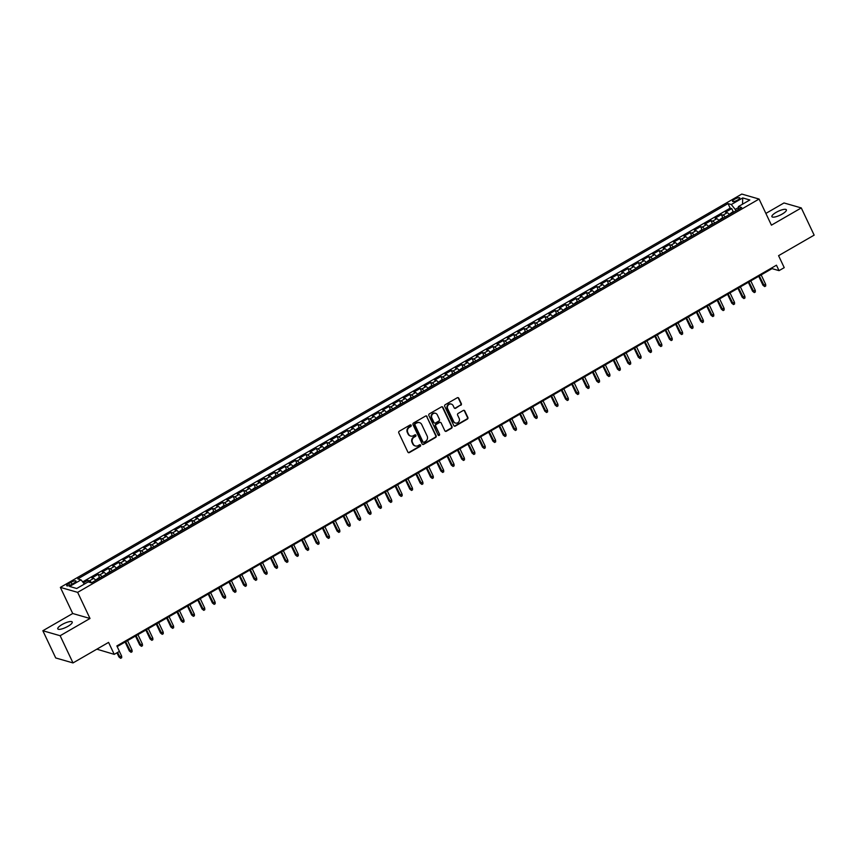 <?xml version="1.0" encoding="UTF-8"?>
<svg xmlns="http://www.w3.org/2000/svg" width="857" height="857" viewBox="0 0 857 857"><rect width="100%" height="100%" fill="white"/><g stroke="black" fill="none" stroke-linecap="round" stroke-linejoin="round"><path stroke-width="1.29" d="M411.199 425.297A0.857 0.793 106.1 0 0 410.128 424.954L399.298 431.21A1.232 1.125 106.1 0 0 398.784 432.871L407.878 452.1A1.232 1.125 106.1 0 0 409.4 452.571L420.23 446.326A0.857 0.793 106.1 0 0 420.112 444.751A0.857 0.793 106.1 0 0 419.523 444.826L418.12 445.64A3.921 3.621 106.1 0 1 413.245 444.097L412.485 442.501A3.921 3.621 106.1 0 1 414.135 437.199L415.538 436.384A0.857 0.793 106.1 0 0 415.42 434.81A0.857 0.793 106.1 0 0 414.831 434.895L413.428 435.699A3.921 3.621 106.1 0 1 408.553 434.167L407.793 432.56A3.921 3.621 106.1 0 1 409.442 427.257L410.835 426.454A0.857 0.793 106.1 0 0 411.199 425.297M410.492 435.977A3.921 3.621 106.1 0 1 408.082 434.028L407.321 432.431A3.921 3.621 106.1 0 1 408.971 427.129L410.374 426.315A0.857 0.793 106.1 0 0 410.482 424.847M408.328 452.592A1.232 1.125 106.1 0 0 408.928 452.442L419.769 446.186A0.857 0.793 106.1 0 0 419.876 444.719M415.195 445.919A3.921 3.621 106.1 0 1 412.774 443.969L412.024 442.362A3.921 3.621 106.1 0 1 413.663 437.059L415.067 436.256A0.857 0.793 106.1 0 0 415.174 434.788M776.142 212.375A8.002 2.153 -25.3 0 0 771.911 216.66A8.002 2.153 -25.3 0 0 782.13 214.1A8.002 2.153 -25.3 0 0 786.372 209.815A8.002 2.153 -25.3 0 0 776.142 212.375M62.004 624.582A8.002 2.153 -25.3 0 0 57.773 628.856A8.002 2.153 -25.3 0 0 67.992 626.296A8.002 2.153 -25.3 0 0 72.234 622.021A8.002 2.153 -25.3 0 0 62.004 624.582M734.642 199.199A3.996 1.071 -25.3 0 0 732.521 201.341A3.996 1.071 -25.3 0 0 737.631 200.067A3.996 1.071 -25.3 0 0 739.752 197.924A3.996 1.071 -25.3 0 0 734.642 199.199M460.82 405.286A1.232 1.125 106.1 0 0 461.334 403.626L458.784 398.237A1.232 1.125 106.1 0 0 457.263 397.755L445.233 404.697A1.232 1.125 106.1 0 0 444.719 406.357L453.803 425.586A1.232 1.125 106.1 0 0 455.335 426.068L467.365 419.116A1.232 1.125 106.1 0 0 467.879 417.466L464.794 410.942A1.232 1.125 106.1 0 0 463.273 410.471L458.12 413.438A1.232 1.125 106.1 0 0 457.606 415.099L459.138 418.323A3.278 3.021 106.1 0 1 455.506 423.058A3.278 3.021 106.1 0 1 453.685 421.473L447.697 408.81A3.278 3.021 106.1 0 1 451.328 404.086A3.278 3.021 106.1 0 1 453.149 405.672L454.146 407.771A1.232 1.125 106.1 0 0 455.678 408.253L460.359 405.147A1.232 1.125 106.1 0 0 460.873 403.497L458.324 398.098A1.232 1.125 106.1 0 0 457.863 397.605M60.14 635.723L90.006 618.486L72.716 613.505L42.85 630.741L60.14 635.723L73.006 662.932L108.582 642.396L114.238 654.362L119.434 651.374L116.863 645.932L776.463 265.199L779.034 270.641L784.23 267.652L778.574 255.675L814.15 235.139L801.284 207.93L783.994 202.959L765.869 213.414M90.006 618.486L77.655 592.358L759.077 199.049L771.429 225.166L801.284 207.93M427.075 416.534A1.232 1.125 106.1 0 0 425.554 416.052L413.524 423.004A1.232 1.125 106.1 0 0 413.01 424.654L422.094 443.883A1.232 1.125 106.1 0 0 423.626 444.365L435.656 437.424A1.232 1.125 106.1 0 0 436.17 435.763L426.615 416.406A1.232 1.125 106.1 0 0 426.154 415.902M429.378 413.845L441.409 406.904A1.232 1.125 106.1 0 1 442.93 407.386L452.025 426.615A1.232 1.125 106.1 0 1 451.51 428.275L446.358 431.242A1.232 1.125 106.1 0 1 444.837 430.76L441.151 422.962A1.232 1.125 106.1 0 0 439.62 422.48L436.213 424.451A1.232 1.125 106.1 0 0 435.699 426.111L439.534 434.231A0.857 0.793 106.1 0 1 438.58 435.474A0.857 0.793 106.1 0 1 438.109 435.056L428.864 415.506A1.232 1.125 106.1 0 1 429.378 413.845M73.006 662.932L55.716 657.951L42.85 630.741M733.303 211.883L731.749 208.615L725.515 212.204L727.229 212.697L723.072 215.096A5.003 1.403 60 0 1 725.204 217.025M722.912 217.882L721.369 214.604L715.134 218.203L716.838 218.696L712.681 221.095A5.003 1.403 60 0 1 714.824 223.013M712.521 223.87L710.978 220.603L704.743 224.202L706.447 224.695L702.301 227.084A5.003 1.403 60 0 1 704.433 229.012M702.14 229.869L700.587 226.602L694.363 230.19L696.066 230.683L691.91 233.083A5.003 1.403 60 0 1 694.041 235.011M691.749 235.868L690.206 232.59L683.972 236.189L685.675 236.682L681.519 239.082A5.003 1.403 60 0 1 683.661 240.999M681.358 241.856L679.815 238.589L673.581 242.188L675.284 242.681L671.138 245.081A5.003 1.403 60 0 1 673.27 246.998M670.977 247.855L669.424 244.588L663.2 248.176L664.903 248.669L660.747 251.069A5.003 1.403 60 0 1 662.879 252.997M660.586 253.854L659.044 250.576L652.809 254.175L654.512 254.668L650.356 257.068A5.003 1.403 60 0 1 652.498 258.996M650.195 259.842L648.653 256.575L642.418 260.174L644.121 260.667L639.975 263.067A5.003 1.403 60 0 1 642.107 264.984M639.815 265.841L638.261 262.574L632.038 266.173L633.741 266.656L629.584 269.055A5.003 1.403 60 0 1 631.716 270.983M629.424 271.84L627.881 268.562L621.646 272.162L623.35 272.655L619.193 275.054A5.003 1.403 60 0 1 621.336 276.982M619.033 277.829L617.49 274.561L611.255 278.161L612.959 278.654L608.813 281.053A5.003 1.403 60 0 1 610.945 282.971M608.652 283.828L607.099 280.56L600.875 284.16L602.578 284.642L598.422 287.041A5.003 1.403 60 0 1 600.553 288.97M598.261 289.827L596.718 286.549L590.484 290.148L592.187 290.641L588.031 293.04A5.003 1.403 60 0 1 590.173 294.969M587.87 295.826L586.327 292.548L580.093 296.147L581.807 296.64L577.65 299.039A5.003 1.403 60 0 1 579.782 300.957M577.489 301.814L575.936 298.547L569.712 302.146L571.415 302.639L567.259 305.028A5.003 1.403 60 0 1 569.391 306.956M567.098 307.813L565.556 304.546L559.321 308.134L561.024 308.627L556.868 311.027A5.003 1.403 60 0 1 559.01 312.955M556.707 313.812L555.165 310.534L548.93 314.133L550.644 314.626L546.487 317.026A5.003 1.403 60 0 1 548.619 318.943M546.327 319.8L544.773 316.533L538.55 320.132L540.253 320.625L536.096 323.014A5.003 1.403 60 0 1 538.228 324.942M535.936 325.799L534.393 322.532L528.158 326.121L529.862 326.613L525.705 329.013A5.003 1.403 60 0 1 527.848 330.941M525.545 331.798L524.002 328.52L517.767 332.12L519.481 332.612L515.325 335.012A5.003 1.403 60 0 1 517.457 336.93M515.164 337.787L513.611 334.519L507.387 338.119L509.09 338.611L504.934 341A5.003 1.403 60 0 1 507.065 342.929M504.773 343.786L503.23 340.518L496.996 344.107L498.699 344.6L494.543 346.999A5.003 1.403 60 0 1 496.685 348.928M494.382 349.785L492.839 346.507L486.605 350.106L488.319 350.599L484.162 352.998A5.003 1.403 60 0 1 486.294 354.927M484.001 355.773L482.448 352.506L476.224 356.105L477.927 356.598L473.771 358.997A5.003 1.403 60 0 1 475.903 360.915M473.61 361.772L472.068 358.505L465.833 362.104L467.536 362.586L463.38 364.986A5.003 1.403 60 0 1 465.522 366.914M463.23 367.771L461.677 364.493L455.442 368.092L457.156 368.585L452.999 370.985A5.003 1.403 60 0 1 455.131 372.913M452.839 373.759L451.296 370.492L445.062 374.091L446.765 374.584L442.608 376.984A5.003 1.403 60 0 1 444.74 378.901M442.448 379.758L440.905 376.491L434.67 380.09L436.374 380.572L432.217 382.972A5.003 1.403 60 0 1 434.36 384.9M432.067 385.757L430.514 382.479L424.279 386.078L425.993 386.571L421.837 388.971A5.003 1.403 60 0 1 423.969 390.899M421.676 391.756L420.134 388.478L413.899 392.077L415.602 392.57L411.446 394.97A5.003 1.403 60 0 1 413.577 396.887M411.285 397.744L409.742 394.477L403.508 398.077L405.211 398.559L401.055 400.958A5.003 1.403 60 0 1 403.197 402.886M400.905 403.743L399.351 400.476L393.117 404.065L394.831 404.558L390.674 406.957A5.003 1.403 60 0 1 392.806 408.885M390.513 409.742L388.971 406.464L382.736 410.064L384.439 410.557L380.283 412.956A5.003 1.403 60 0 1 382.415 414.874M380.122 415.731L378.58 412.463L372.345 416.063L374.048 416.556L369.892 418.944A5.003 1.403 60 0 1 372.034 420.873M369.742 421.73L368.189 418.462L361.954 422.051L363.668 422.544L359.512 424.943A5.003 1.403 60 0 1 361.643 426.872M359.351 427.729L357.808 424.451L351.574 428.05L353.277 428.543L349.12 430.942A5.003 1.403 60 0 1 351.252 432.86M348.96 433.717L347.417 430.45L341.182 434.049L342.886 434.542L338.74 436.931A5.003 1.403 60 0 1 340.872 438.859M338.579 439.716L337.026 436.449L330.791 440.037L332.505 440.53L328.349 442.93A5.003 1.403 60 0 1 330.481 444.858M328.188 445.715L326.646 442.437L320.411 446.036L322.114 446.529L317.958 448.929A5.003 1.403 60 0 1 320.09 450.857M317.797 451.703L316.254 448.436L310.02 452.035L311.723 452.528L307.577 454.928A5.003 1.403 60 0 1 309.709 456.845M307.417 457.702L305.863 454.435L299.629 458.034L301.343 458.516L297.186 460.916A5.003 1.403 60 0 1 299.318 462.844M297.025 463.701L295.483 460.423L289.248 464.023L290.952 464.515L286.795 466.915A5.003 1.403 60 0 1 288.938 468.843M286.634 469.69L285.092 466.422L278.857 470.022L280.56 470.514L276.415 472.914A5.003 1.403 60 0 1 278.546 474.832M276.254 475.689L274.701 472.421L268.477 476.021L270.18 476.503L266.024 478.902A5.003 1.403 60 0 1 268.155 480.831M265.863 481.688L264.32 478.41L258.086 482.009L259.789 482.502L255.632 484.901A5.003 1.403 60 0 1 257.775 486.83M255.472 487.687L253.929 484.409L247.694 488.008L249.398 488.501L245.252 490.9A5.003 1.403 60 0 1 247.384 492.818M245.091 493.675L243.538 490.408L237.314 494.007L239.017 494.489L234.861 496.889A5.003 1.403 60 0 1 236.993 498.817M234.7 499.674L233.158 496.407L226.923 499.995L228.626 500.488L224.47 502.888A5.003 1.403 60 0 1 226.612 504.816M224.309 505.673L222.766 502.395L216.532 505.994L218.235 506.487L214.089 508.887A5.003 1.403 60 0 1 216.221 510.804M213.929 511.661L212.375 508.394L206.151 511.993L207.855 512.486L203.698 514.875A5.003 1.403 60 0 1 205.83 516.803M203.537 517.66L201.995 514.393L195.76 517.982L197.464 518.474L193.307 520.874A5.003 1.403 60 0 1 195.45 522.802M193.146 523.659L191.604 520.381L185.369 523.981L187.072 524.473L182.927 526.873A5.003 1.403 60 0 1 185.058 528.79M182.766 529.647L181.213 526.38L174.989 529.98L176.692 530.472L172.536 532.861A5.003 1.403 60 0 1 174.667 534.789M172.375 535.646L170.832 532.379L164.598 535.968L166.301 536.461L162.144 538.86A5.003 1.403 60 0 1 164.287 540.788M161.984 541.645L160.441 538.367L154.206 541.967L155.92 542.46L151.764 544.859A5.003 1.403 60 0 1 153.896 546.787M151.603 547.634L150.05 544.366L143.826 547.966L145.529 548.459L141.373 550.858A5.003 1.403 60 0 1 143.505 552.776M141.212 553.633L139.67 550.365L133.435 553.965L135.138 554.447L130.982 556.846A5.003 1.403 60 0 1 133.124 558.775M130.821 559.632L129.278 556.354L123.044 559.953L124.758 560.446L120.601 562.845A5.003 1.403 60 0 1 122.733 564.774M120.441 565.62L118.887 562.353L112.663 565.952L114.367 566.445L110.21 568.844A5.003 1.403 60 0 1 112.342 570.762M110.05 571.619L108.507 568.352L102.272 571.951L103.976 572.433L99.819 574.833A5.003 1.403 60 0 1 101.962 576.761M99.658 577.618L98.116 574.34L91.881 577.939L93.595 578.432A5.003 1.403 60 0 1 95.727 580.36L100.708 577.447L98.78 577.768L95.588 580.178M71.645 584.431L73.927 583.114A3.878 1.039 -25.3 0 0 75.984 581.035A3.878 1.039 -25.3 0 0 71.035 582.278L68.753 583.596A3.878 1.039 -25.3 0 0 66.696 585.674A3.878 1.039 -25.3 0 0 71.645 584.431M77.655 592.358L60.365 587.388L741.787 194.068L759.077 199.049M731.749 208.615L730.185 208.155L728.022 203.591L77.773 578.914L81.04 579.857L84.415 584.056M728.022 203.591L731.3 204.534L742.719 197.935L749.832 199.981L738.402 206.58L741.669 207.512L91.42 582.846L88.142 581.903L76.723 588.502L69.621 586.456L81.04 579.857M88.517 582.01L87.725 580.339L89.439 580.832A5.003 1.403 60 0 1 91.57 582.76M98.116 574.34L99.819 574.833M108.507 568.352L110.21 568.844M118.887 562.353L120.601 562.845M129.278 556.354L130.982 556.846M139.67 550.365L141.373 550.858M150.05 544.366L151.764 544.859M160.441 538.367L162.144 538.86M170.832 532.379L172.536 532.861M181.213 526.38L182.927 526.873M191.604 520.381L193.307 520.874M201.995 514.393L203.698 514.875M212.375 508.394L214.089 508.887M222.766 502.395L224.47 502.888M233.158 496.407L234.861 496.889M243.538 490.408L245.252 490.9M253.929 484.409L255.632 484.901M264.32 478.41L266.024 478.902M274.701 472.421L276.415 472.914M285.092 466.422L286.795 466.915M295.483 460.423L297.186 460.916M305.863 454.435L307.577 454.928M316.254 448.436L317.958 448.929M326.646 442.437L328.349 442.93M337.026 436.449L338.74 436.931M347.417 430.45L349.12 430.942M357.808 424.451L359.512 424.943M368.189 418.462L369.892 418.944M378.58 412.463L380.283 412.956M388.971 406.464L390.674 406.957M399.351 400.476L401.055 400.958M409.742 394.477L411.446 394.97M420.134 388.478L421.837 388.971M430.514 382.479L432.217 382.972M440.905 376.491L442.608 376.984M451.296 370.492L452.999 370.985M461.677 364.493L463.38 364.986M472.068 358.505L473.771 358.997M482.448 352.506L484.162 352.998M492.839 346.507L494.543 346.999M503.23 340.518L504.934 341M513.611 334.519L515.325 335.012M524.002 328.52L525.705 329.013M534.393 322.532L536.096 323.014M544.773 316.533L546.487 317.026M555.165 310.534L556.868 311.027M565.556 304.546L567.259 305.028M575.936 298.547L577.65 299.039M586.327 292.548L588.031 293.04M596.718 286.549L598.422 287.041M607.099 280.56L608.813 281.053M617.49 274.561L619.193 275.054M627.881 268.562L629.584 269.055M638.261 262.574L639.975 263.067M648.653 256.575L650.356 257.068M659.044 250.576L660.747 251.069M669.424 244.588L671.138 245.081M679.815 238.589L681.519 239.082M690.206 232.59L691.91 233.083M700.587 226.602L702.301 227.084M710.978 220.603L712.681 221.095M721.369 214.604L723.072 215.096M730.185 208.155L82.679 581.903M87.725 580.339L83.429 582.824M738.455 207.565L735.22 209.419L735.895 210.854M96.841 649.167L114.238 654.362M72.716 613.505L60.365 587.388M117.184 646.607L772.028 268.627L779.034 270.641M771.707 267.952L772.028 268.627M111.142 571.437A3.31 0.932 60 0 1 111.164 571.448L106.086 574.329A5.003 1.403 -120 0 0 103.976 572.433M121.533 565.438A3.31 0.932 60 0 1 121.555 565.449L116.477 568.341A5.003 1.403 -120 0 0 114.367 566.445M131.914 559.45A3.31 0.932 60 0 1 131.935 559.46L126.868 562.342A5.003 1.403 -120 0 0 124.758 560.446M137.27 556.375A5.003 1.403 -120 0 0 135.138 554.447M147.661 550.376A5.003 1.403 -120 0 0 145.529 548.459M158.052 544.388A5.003 1.403 -120 0 0 155.92 542.46M168.433 538.389A5.003 1.403 -120 0 0 166.301 536.461M178.824 532.39A5.003 1.403 -120 0 0 176.692 530.472M189.215 526.402A5.003 1.403 -120 0 0 187.072 524.473M199.595 520.403A5.003 1.403 -120 0 0 197.464 518.474M209.986 514.404A5.003 1.403 -120 0 0 207.855 512.486M220.378 508.415A5.003 1.403 -120 0 0 218.235 506.487M230.758 502.416A5.003 1.403 -120 0 0 228.626 500.488M241.149 496.417A5.003 1.403 -120 0 0 239.017 494.489M256.564 487.504A3.31 0.932 60 0 1 256.586 487.504L251.519 490.397A5.003 1.403 -120 0 0 249.398 488.501M266.955 481.505A3.31 0.932 60 0 1 266.977 481.516L261.899 484.398A5.003 1.403 -120 0 0 259.789 482.502M277.336 475.506A3.31 0.932 60 0 1 277.368 475.517L272.29 478.399A5.003 1.403 -120 0 0 270.18 476.503M287.727 469.507A3.31 0.932 60 0 1 287.748 469.518L282.681 472.411A5.003 1.403 -120 0 0 280.56 470.514M293.083 466.444A5.003 1.403 -120 0 0 290.952 464.515M303.474 460.445A5.003 1.403 -120 0 0 301.343 458.516M313.866 454.446A5.003 1.403 -120 0 0 311.723 452.528M324.246 448.457A5.003 1.403 -120 0 0 322.114 446.529M334.637 442.458A5.003 1.403 -120 0 0 332.505 440.53M345.028 436.459A5.003 1.403 -120 0 0 342.886 434.542M355.409 430.471A5.003 1.403 -120 0 0 353.277 428.543M365.8 424.472A5.003 1.403 -120 0 0 363.668 422.544M376.191 418.473A5.003 1.403 -120 0 0 374.048 416.556M386.571 412.485A5.003 1.403 -120 0 0 384.439 410.557M396.962 406.486A5.003 1.403 -120 0 0 394.831 404.558M407.354 400.487A5.003 1.403 -120 0 0 405.211 398.559M422.769 391.574A3.31 0.932 60 0 1 422.79 391.574L417.713 394.466A5.003 1.403 -120 0 0 415.602 392.57M433.149 385.575A3.31 0.932 60 0 1 433.181 385.586L428.104 388.467A5.003 1.403 -120 0 0 425.993 386.571M438.516 382.501A5.003 1.403 -120 0 0 436.374 380.572M448.897 376.502A5.003 1.403 -120 0 0 446.765 374.584M459.288 370.513A5.003 1.403 -120 0 0 457.156 368.585M469.679 364.514A5.003 1.403 -120 0 0 467.536 362.586M480.059 358.515A5.003 1.403 -120 0 0 477.927 356.598M490.45 352.527A5.003 1.403 -120 0 0 488.319 350.599M500.842 346.528A5.003 1.403 -120 0 0 498.699 344.6M511.222 340.529A5.003 1.403 -120 0 0 509.09 338.611M521.613 334.541A5.003 1.403 -120 0 0 519.481 332.612M532.004 328.542A5.003 1.403 -120 0 0 529.862 326.613M542.385 322.543A5.003 1.403 -120 0 0 540.253 320.625M552.776 316.554A5.003 1.403 -120 0 0 550.644 314.626M563.156 310.555A5.003 1.403 -120 0 0 561.024 308.627M573.547 304.556A5.003 1.403 -120 0 0 571.415 302.639M588.963 295.644A3.31 0.932 60 0 1 588.984 295.644L583.917 298.536A5.003 1.403 -120 0 0 581.807 296.64M594.319 292.569A5.003 1.403 -120 0 0 592.187 290.641M604.71 286.57A5.003 1.403 -120 0 0 602.578 284.642M615.101 280.571A5.003 1.403 -120 0 0 612.959 278.654M625.481 274.583A5.003 1.403 -120 0 0 623.35 272.655M635.873 268.584A5.003 1.403 -120 0 0 633.741 266.656M646.264 262.585A5.003 1.403 -120 0 0 644.121 260.667M656.644 256.597A5.003 1.403 -120 0 0 654.512 254.668M667.035 250.598A5.003 1.403 -120 0 0 664.903 248.669M677.426 244.599A5.003 1.403 -120 0 0 675.284 242.681M687.807 238.61A5.003 1.403 -120 0 0 685.675 236.682M698.198 232.611A5.003 1.403 -120 0 0 696.066 230.683M708.589 226.612A5.003 1.403 -120 0 0 706.447 224.695M718.969 220.624A5.003 1.403 -120 0 0 716.838 218.696M738.402 206.58L738.541 209.322M729.361 214.625A5.003 1.403 -120 0 0 727.229 212.697M735.22 209.419L731.3 204.534M742.719 197.935L742.526 204.191M422.555 444.387A1.232 1.125 106.1 0 0 423.154 444.237L435.185 437.284A1.232 1.125 106.1 0 0 435.699 435.635L426.615 416.406M415.356 423.851A0.857 0.793 106.1 0 0 414.992 425.008L422.972 441.891A0.857 0.793 106.1 0 0 424.033 442.223L425.511 441.366A3.921 3.621 106.1 0 0 427.161 436.063L421.708 424.526A3.921 3.621 106.1 0 0 416.834 422.994L414.884 423.712A0.857 0.793 106.1 0 0 414.52 424.868L414.992 425.008M423.229 442.191A0.857 0.793 106.1 0 1 422.501 441.751L414.52 424.868M419.298 422.587A3.921 3.621 106.1 0 0 416.363 422.865L416.834 422.994M414.884 423.712L416.363 422.865M445.286 431.253A1.232 1.125 106.1 0 0 445.897 431.103L451.039 428.136A1.232 1.125 106.1 0 0 451.553 426.475L442.469 407.246A1.232 1.125 106.1 0 0 442.008 406.754M440.23 422.33A1.232 1.125 106.1 0 0 439.159 422.351L435.742 424.322A1.232 1.125 106.1 0 0 435.227 425.983L439.534 434.231M438.356 435.356A0.857 0.793 106.1 0 0 439.063 434.092M437.327 414.874A3.278 3.021 106.1 0 0 432.282 414.434A3.278 3.021 106.1 0 0 431.864 418.023L433.974 422.48A1.232 1.125 106.1 0 0 435.506 422.962L438.913 420.991A1.232 1.125 106.1 0 0 439.427 419.33L437.327 414.874M435.27 413.235A3.278 3.021 106.1 0 0 431.403 417.884L431.864 418.023M434.435 422.972A1.232 1.125 106.1 0 1 433.513 422.34L431.403 417.884M454.606 408.275A1.232 1.125 106.1 0 0 455.206 408.125L460.359 405.147M451.093 404.033A3.278 3.021 106.1 0 0 447.236 408.682L447.697 408.81M455.271 422.972A3.278 3.021 106.1 0 1 453.214 421.344L447.236 408.682M454.264 426.079A1.232 1.125 106.1 0 0 454.863 425.929L466.894 418.987A1.232 1.125 106.1 0 0 467.408 417.327L464.333 410.814A1.232 1.125 106.1 0 0 463.873 410.31M121.64 656.119L121.705 657.715L120.666 658.315L118.93 656.955L121.64 656.119L119.402 651.384M120.666 658.315L117.538 652.466M118.93 656.955L116.959 652.798M132.032 650.12L132.096 651.716L131.057 652.316L129.321 650.956L132.032 650.12L127.543 640.629M131.057 652.316L125.668 641.7M129.321 650.956L125.101 642.032M111.089 571.448L109.171 571.769L105.979 574.19M142.412 644.121L142.476 645.728L141.437 646.328L139.702 644.957L142.412 644.121L137.923 634.63M141.437 646.328L136.059 635.712M139.702 644.957L135.481 636.044M121.48 565.449L119.552 565.77L116.359 568.191M152.803 638.133L152.867 639.729L151.828 640.329L150.093 638.968L152.803 638.133L148.315 628.631M151.828 640.329L146.44 629.713M150.093 638.968L145.872 630.045M131.871 559.45L129.943 559.782L126.75 562.192M163.194 632.134L163.258 633.73L162.219 634.33L160.473 632.969L163.194 632.134L158.706 622.643M162.219 634.33L156.831 623.714M160.473 632.969L156.263 624.046M142.305 553.451A3.31 0.932 60 0 1 142.326 553.461L140.334 553.783L137.141 556.204M173.575 626.135L173.639 627.742L172.6 628.342L170.864 626.97L173.575 626.135L169.086 616.644M172.6 628.342L167.222 617.726M170.864 626.97L166.644 618.047M152.696 547.452A3.31 0.932 60 0 1 152.717 547.462L150.714 547.784L147.522 550.205M183.966 620.136L184.03 621.743L182.991 622.343L181.255 620.982L183.966 620.136L179.477 610.645M182.991 622.343L177.603 611.727M181.255 620.982L177.035 612.059M163.076 541.463A3.31 0.932 60 0 1 163.098 541.463L161.105 541.795L157.913 544.206M194.357 614.148L194.421 615.744L193.382 616.344L191.636 614.983L194.357 614.148L189.868 604.656M193.382 616.344L187.994 605.728M191.636 614.983L187.426 606.06M173.468 535.464A3.31 0.932 60 0 1 173.489 535.475L171.496 535.796L168.304 538.217M204.737 608.149L204.802 609.756L203.762 610.355L202.027 608.984L204.737 608.149L200.249 598.657M203.762 610.355L198.385 599.739M202.027 608.984L197.806 600.061M178.685 532.218L181.877 529.797L183.805 529.476A3.31 0.932 60 0 1 183.88 529.476M215.128 602.15L215.193 603.757L214.154 604.356L212.418 602.996L215.128 602.15L210.64 592.658M214.154 604.356L208.765 593.74M212.418 602.996L208.197 594.072M189.076 526.219L192.268 523.798L194.196 523.477A3.31 0.932 60 0 1 194.26 523.477M225.52 596.161L225.584 597.758L224.545 598.357L222.799 596.997L225.52 596.161L221.031 586.67M224.545 598.357L219.156 587.741M222.799 596.997L218.589 588.073M199.467 520.22L202.659 517.81L204.63 517.478A3.31 0.932 60 0 1 204.652 517.489M235.9 590.162L235.964 591.759L234.925 592.358L233.19 590.998L235.9 590.162L231.411 580.671M234.925 592.358L229.547 581.753M233.19 590.998L228.969 582.074M209.847 514.232L213.039 511.811L215.011 511.479A3.31 0.932 60 0 1 215.043 511.49M246.291 584.163L246.355 585.77L245.316 586.37L243.581 585.01L246.291 584.163L241.803 574.672M245.316 586.37L239.928 575.754M243.581 585.01L239.36 576.086M220.238 508.233L223.431 505.812L225.402 505.491A3.31 0.932 60 0 1 225.423 505.491M256.671 578.175L256.746 579.771L255.707 580.371L253.961 579.011L256.671 578.175L252.194 568.673M255.707 580.371L250.319 569.755M253.961 579.011L249.751 570.087M230.629 502.234L233.822 499.824L235.793 499.492A3.31 0.932 60 0 1 235.814 499.502M267.063 572.176L267.127 573.772L266.088 574.372L264.352 573.012L267.063 572.176L262.574 562.685M266.088 574.372L260.71 563.767M264.352 573.012L260.132 564.088M241.01 496.246L244.202 493.825L246.173 493.493A3.31 0.932 60 0 1 246.205 493.503M277.454 566.177L277.518 567.784L276.479 568.384L274.743 567.013L277.454 566.177L272.965 556.686M276.479 568.384L271.091 557.768M274.743 567.013L270.523 558.1M256.511 487.504L254.593 487.826L251.401 490.247M287.834 560.189L287.909 561.785L286.87 562.385L285.124 561.024L287.834 560.189L283.356 550.687M286.87 562.385L281.482 551.769M285.124 561.024L280.914 552.101M266.902 481.516L264.984 481.838L261.792 484.248M298.225 554.19L298.29 555.786L297.25 556.386L295.515 555.025L298.225 554.19L293.737 544.698M297.25 556.386L291.873 545.77M295.515 555.025L291.294 546.102M277.293 475.517L275.365 475.839L272.172 478.26M308.616 548.191L308.681 549.798L307.642 550.398L305.906 549.026L308.616 548.191L304.128 538.699M307.642 550.398L302.253 539.781M305.906 549.026L301.685 540.114M287.673 469.518L285.756 469.84L282.564 472.261M318.997 542.202L319.072 543.799L318.033 544.399L316.287 543.038L318.997 542.202L314.519 532.7M318.033 544.399L312.644 533.782M316.287 543.038L312.077 534.115M298.118 463.519A3.31 0.932 60 0 1 298.14 463.53L296.136 463.851L292.955 466.262M329.388 536.203L329.452 537.8L328.413 538.4L326.678 537.039L329.388 536.203L324.899 526.712M328.413 538.4L323.035 527.783M326.678 537.039L322.457 528.116M308.499 457.52A3.31 0.932 60 0 1 308.531 457.531L306.527 457.852L303.335 460.273M339.779 530.204L339.843 531.811L338.804 532.411L337.069 531.04L339.779 530.204L335.291 520.713M338.804 532.411L333.416 521.795M337.069 531.04L332.848 522.117M318.89 451.521A3.31 0.932 60 0 1 318.911 451.532L316.919 451.853L313.726 454.274M350.159 524.205L350.234 525.812L349.195 526.412L347.449 525.052L350.159 524.205L345.682 514.714M349.195 526.412L343.807 515.796M347.449 525.052L343.239 516.128M329.281 445.533A3.31 0.932 60 0 1 329.302 445.533L327.299 445.865L324.117 448.275M360.551 518.217L360.615 519.813L359.576 520.413L357.84 519.053L360.551 518.217L356.062 508.726M359.576 520.413L354.198 509.797M357.84 519.053L353.62 510.129M334.498 442.287L337.69 439.866L339.618 439.545A3.31 0.932 60 0 1 339.693 439.545M370.942 512.218L371.006 513.825L369.967 514.425L368.231 513.054L370.942 512.218L366.453 502.727M369.967 514.425L364.579 503.809M368.231 513.054L364.011 504.13M344.889 436.288L348.081 433.867L350.052 433.535A3.31 0.932 60 0 1 350.074 433.546M381.322 506.219L381.397 507.826L380.358 508.426L378.612 507.065L381.322 506.219L376.834 496.728M380.358 508.426L374.97 497.81M378.612 507.065L374.402 498.142M355.28 430.289L358.462 427.868L360.443 427.547A3.31 0.932 60 0 1 360.465 427.547M391.713 500.231L391.778 501.827L390.738 502.427L389.003 501.066L391.713 500.231L387.225 490.74M390.738 502.427L385.361 491.811M389.003 501.066L384.782 492.143M365.66 424.29L368.853 421.88L370.824 421.548A3.31 0.932 60 0 1 370.856 421.558M402.104 494.232L402.169 495.828L401.13 496.428L399.394 495.067L402.104 494.232L397.616 484.741M401.13 496.428L395.741 485.823M399.394 495.067L395.173 486.144M376.052 418.302L379.244 415.881L381.215 415.549A3.31 0.932 60 0 1 381.236 415.559M412.485 488.233L412.56 489.84L411.521 490.44L409.775 489.079L412.485 488.233L407.996 478.742M411.521 490.44L406.132 479.824M409.775 489.079L405.565 480.156M386.443 412.303L389.624 409.882L391.606 409.56A3.31 0.932 60 0 1 391.628 409.56M422.876 482.245L422.94 483.841L421.901 484.441L420.166 483.08L422.876 482.245L418.387 472.743M421.901 484.441L416.523 473.825M420.166 483.08L415.945 474.157M396.823 406.304L400.015 403.893L401.987 403.561A3.31 0.932 60 0 1 402.019 403.572M433.267 476.246L433.331 477.842L432.292 478.442L430.557 477.081L433.267 476.246L428.779 466.754M432.292 478.442L426.904 467.836M430.557 477.081L426.336 468.158M407.214 400.315L410.407 397.894L412.378 397.562A3.31 0.932 60 0 1 412.399 397.573M443.647 470.247L443.722 471.853L442.683 472.453L440.937 471.082L443.647 470.247L439.159 460.755M442.683 472.453L437.295 461.837M440.937 471.082L436.727 462.169M422.715 391.574L420.787 391.895L417.605 394.316M454.039 464.258L454.103 465.854L453.064 466.454L451.328 465.094L454.039 464.258L449.55 454.756M453.064 466.454L447.686 455.838M451.328 465.094L447.108 456.17M433.106 385.586L431.178 385.907L427.986 388.317M464.43 458.259L464.494 459.855L463.455 460.455L461.719 459.095L464.43 458.259L459.941 448.768M463.455 460.455L458.067 449.839M461.719 459.095L457.499 450.171M443.54 379.576A3.31 0.932 60 0 1 443.562 379.587L441.569 379.908L438.377 382.329M474.81 452.26L474.885 453.867L473.846 454.467L472.1 453.096L474.81 452.26L470.322 442.769M473.846 454.467L468.458 443.851M472.1 453.096L467.89 444.183M453.931 373.577A3.31 0.932 60 0 1 453.953 373.588L451.95 373.909L448.768 376.33M485.201 446.272L485.266 447.868L484.226 448.468L482.491 447.108L485.201 446.272L480.713 436.77M484.226 448.468L478.849 437.852M482.491 447.108L478.27 438.184M464.312 367.589A3.31 0.932 60 0 1 464.333 367.599L462.341 367.921L459.148 370.331M495.592 440.273L495.657 441.869L494.618 442.469L492.882 441.109L495.592 440.273L491.104 430.782M494.618 442.469L489.229 431.853M492.882 441.109L488.661 432.185M474.703 361.59A3.31 0.932 60 0 1 474.724 361.6L472.732 361.922L469.54 364.343M505.973 434.274L506.037 435.881L505.009 436.481L503.263 435.11L505.973 434.274L501.484 424.783M505.009 436.481L499.62 425.865M503.263 435.11L499.053 426.186M485.094 355.591A3.31 0.932 60 0 1 485.116 355.601L483.112 355.923L479.931 358.344M516.364 428.286L516.428 429.882L515.389 430.482L513.654 429.121L516.364 428.286L511.875 418.784M515.389 430.482L510.011 419.866M513.654 429.121L509.433 420.198M490.311 352.345L493.503 349.935L495.432 349.602A3.31 0.932 60 0 1 495.496 349.602M526.755 422.287L526.819 423.883L525.78 424.483L524.045 423.122L526.755 422.287L522.267 412.795M525.78 424.483L520.392 413.867M524.045 423.122L519.824 414.199M500.702 346.357L503.895 343.936L505.866 343.603A3.31 0.932 60 0 1 505.887 343.614M537.135 416.288L537.2 417.895L536.161 418.495L534.425 417.123L537.135 416.288L532.647 406.796M536.161 418.495L530.783 407.878M534.425 417.123L530.215 408.2M511.083 340.358L514.275 337.937L516.257 337.604A3.31 0.932 60 0 1 516.278 337.615M547.527 410.289L547.591 411.896L546.552 412.496L544.816 411.135L547.527 410.289L543.038 400.797M546.552 412.496L541.163 401.879M544.816 411.135L540.596 402.212M521.474 334.359L524.666 331.938L526.637 331.616A3.31 0.932 60 0 1 526.659 331.616M557.918 404.3L557.982 405.897L556.943 406.497L555.207 405.136L557.918 404.3L553.429 394.809M556.943 406.497L551.554 395.88M555.207 405.136L550.987 396.213M531.865 328.36L535.057 325.949L537.028 325.617A3.31 0.932 60 0 1 537.05 325.628M568.298 398.301L568.362 399.908L567.323 400.498L565.588 399.137L568.298 398.301L563.81 388.81M567.323 400.498L561.946 389.892M565.588 399.137L561.367 390.214M542.245 322.371L545.438 319.95L547.419 319.618A3.31 0.932 60 0 1 547.441 319.629M578.689 392.302L578.754 393.909L577.714 394.509L575.979 393.149L578.689 392.302L574.201 382.811M577.714 394.509L572.326 383.893M575.979 393.149L571.758 384.225M557.8 313.63A3.31 0.932 60 0 1 557.821 313.63L555.829 313.951L552.636 316.372M589.08 386.314L589.145 387.91L588.106 388.51L586.359 387.15L589.08 386.314L584.592 376.812M588.106 388.51L582.717 377.894M586.359 387.15L582.149 378.226M563.028 310.373L566.22 307.963L568.191 307.631A3.31 0.932 60 0 1 568.212 307.642M599.461 380.315L599.525 381.911L598.486 382.511L596.751 381.151L599.461 380.315L594.972 370.824M598.486 382.511L593.108 371.906M596.751 381.151L592.53 372.227M573.408 304.385L576.6 301.964L578.582 301.632A3.31 0.932 60 0 1 578.604 301.643M609.852 374.316L609.916 375.923L608.877 376.523L607.142 375.152L609.852 374.316L605.363 364.825M608.877 376.523L603.489 365.907M607.142 375.152L602.921 366.239M588.92 295.644L586.991 295.965L583.799 298.386M620.243 368.328L620.307 369.924L619.268 370.524L617.522 369.163L620.243 368.328L615.755 358.826M619.268 370.524L613.88 359.908M617.522 369.163L613.312 360.24M599.354 289.645A3.31 0.932 60 0 1 599.375 289.655L597.383 289.977L594.19 292.387M630.623 362.329L630.688 363.925L629.649 364.525L627.913 363.164L630.623 362.329L626.135 352.838M629.649 364.525L624.271 353.909M627.913 363.164L623.692 354.241M609.734 283.646A3.31 0.932 60 0 1 609.766 283.656L607.763 283.978L604.571 286.399M641.015 356.33L641.079 357.937L640.04 358.537L638.304 357.165L641.015 356.33L636.526 346.839M640.04 358.537L634.651 347.921M638.304 357.165L634.084 348.253M620.125 277.647A3.31 0.932 60 0 1 620.147 277.657L618.154 277.979L614.962 280.4M651.406 350.342L651.47 351.938L650.431 352.538L648.685 351.177L651.406 350.342L646.917 340.84M650.431 352.538L645.042 341.922M648.685 351.177L644.475 342.254M630.516 271.658A3.31 0.932 60 0 1 630.538 271.669L628.545 271.99L625.353 274.401M661.786 344.343L661.85 345.939L660.811 346.539L659.076 345.178L661.786 344.343L657.298 334.851M660.811 346.539L655.434 335.923M659.076 345.178L654.855 336.255M635.733 268.412L638.926 265.991L640.854 265.67A3.31 0.932 60 0 1 640.929 265.67M672.177 338.344L672.242 339.95L671.202 340.55L669.467 339.179L672.177 338.344L667.689 328.852M671.202 340.55L665.814 329.934M669.467 339.179L665.246 330.256M646.124 262.413L649.317 259.992L651.288 259.66A3.31 0.932 60 0 1 651.309 259.671M682.558 332.355L682.633 333.951L681.594 334.551L679.847 333.191L682.558 332.355L678.08 322.853M681.594 334.551L676.205 323.935M679.847 333.191L675.637 324.267M656.516 256.414L659.708 254.004L661.679 253.672A3.31 0.932 60 0 1 661.7 253.672M692.949 326.356L693.013 327.952L691.974 328.552L690.239 327.192L692.949 326.356L688.46 316.865M691.974 328.552L686.596 317.936M690.239 327.192L686.018 318.268M666.896 250.426L670.088 248.005L672.059 247.673A3.31 0.932 60 0 1 672.092 247.684M703.34 320.357L703.404 321.964L702.365 322.564L700.63 321.193L703.34 320.357L698.851 310.866M702.365 322.564L696.977 311.948M700.63 321.193L696.409 312.269M677.287 244.427L680.479 242.006L682.451 241.674A3.31 0.932 60 0 1 682.472 241.685M713.72 314.358L713.795 315.965L712.756 316.565L711.01 315.205L713.72 314.358L709.242 304.867M712.756 316.565L707.368 305.949M711.01 315.205L706.8 306.281M687.678 238.428L690.871 236.007L692.842 235.686A3.31 0.932 60 0 1 692.863 235.686M724.111 308.37L724.176 309.966L723.137 310.566L721.401 309.206L724.111 308.37L719.623 298.879M723.137 310.566L717.759 299.95M721.401 309.206L717.18 300.282M698.059 232.44L701.251 230.019L703.222 229.687A3.31 0.932 60 0 1 703.254 229.697M734.503 302.371L734.567 303.978L733.528 304.567L731.792 303.207L734.503 302.371L730.014 292.88M733.528 304.567L728.139 293.962M731.792 303.207L727.572 294.283M713.613 223.688A3.31 0.932 60 0 1 713.635 223.698L711.642 224.02L708.45 226.441M744.883 296.372L744.958 297.979L743.919 298.579L742.173 297.218L744.883 296.372L740.405 286.881M743.919 298.579L738.53 287.963M742.173 297.218L737.963 288.295M724.004 217.699A3.31 0.932 60 0 1 724.026 217.699L722.023 218.021L718.841 220.442M755.274 290.384L755.338 291.98L754.299 292.58L752.564 291.219L755.274 290.384L750.786 280.882M754.299 292.58L748.922 281.964M752.564 291.219L748.343 282.296M729.221 214.443L732.414 212.033L734.385 211.7A3.31 0.932 60 0 1 734.417 211.711M765.665 284.385L765.73 285.981L764.69 286.581L762.955 285.22L765.665 284.385L761.177 274.893M764.69 286.581L759.302 275.975M762.955 285.22L758.734 276.297M93.595 578.432L89.439 580.832M69.599 585.395L68.753 583.596M71.967 584.249L71.035 582.278M142.251 553.461L137.249 556.343M152.642 547.462L147.64 550.355M163.034 541.463L158.031 544.356M173.414 535.475L168.411 538.357M183.805 529.476L178.802 532.368M194.196 523.477L189.193 526.369M204.577 517.489L199.574 520.37M214.968 511.49L209.965 514.371M225.348 505.491L220.356 508.383M235.739 499.502L230.737 502.384M246.13 493.503L241.128 496.385M298.065 463.519L293.062 466.412M308.456 457.531L303.453 460.413M318.836 451.532L313.844 454.424M329.227 445.533L324.225 448.425M339.618 439.545L334.616 442.426M349.999 433.546L345.007 436.438M360.39 427.547L355.387 430.439M370.781 421.558L365.778 424.44M381.161 415.559L376.169 418.441M391.553 409.56L386.55 412.453M401.944 403.572L396.941 406.454M412.324 397.573L407.332 400.455M443.487 379.587L438.484 382.468M453.878 373.588L448.875 376.48M464.269 367.589L459.266 370.481M474.649 361.6L469.647 364.482M485.041 355.601L480.038 358.494M495.432 349.602L490.429 352.495M505.812 343.614L500.809 346.496M516.203 337.615L511.2 340.508M526.594 331.616L521.592 334.509M536.975 325.628L531.972 328.51M547.366 319.629L542.363 322.511M557.757 313.63L552.754 316.522M568.137 307.642L563.135 310.523M578.529 301.643L573.526 304.524M599.3 289.655L594.297 292.537M609.691 283.656L604.688 286.538M620.082 277.657L615.08 280.55M630.463 271.669L625.46 274.551M640.854 265.67L635.851 268.552M651.234 259.671L646.242 262.563M661.625 253.672L656.623 256.564M672.017 247.684L667.014 250.565M682.397 241.685L677.405 244.577M692.788 235.686L687.785 238.578M703.179 229.697L698.176 232.579M713.56 223.698L708.568 226.58M723.951 217.699L718.948 220.592M734.342 211.711L729.339 214.593"/></g></svg>
